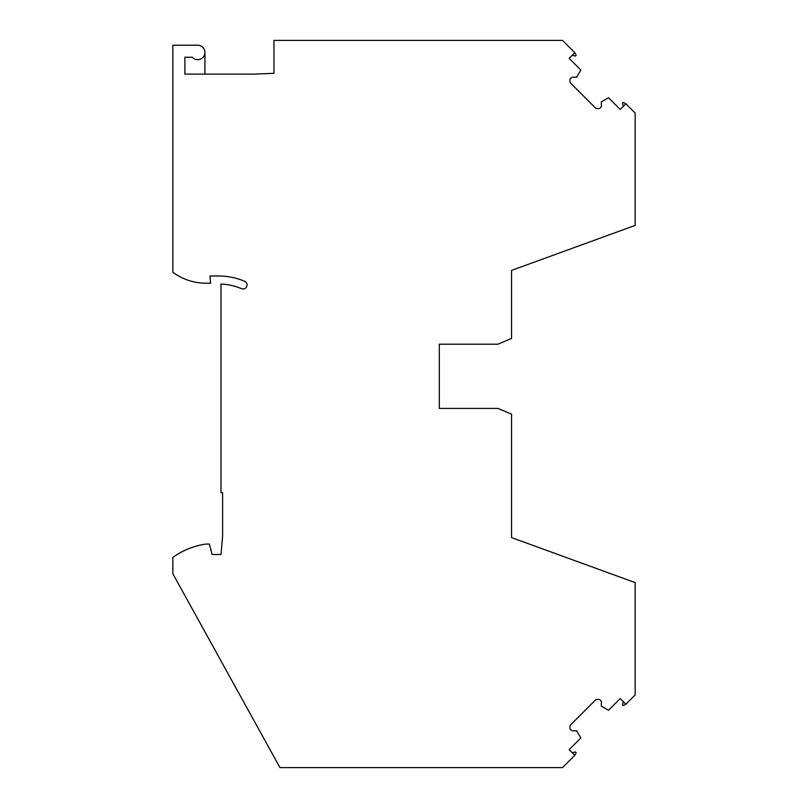 <?xml version="1.0" encoding="UTF-8"?>
<svg xmlns="http://www.w3.org/2000/svg" width="808" height="808" viewBox="0 0 808 808"><rect width="100%" height="100%" fill="white"/><g stroke="black" fill="none" stroke-linecap="round" stroke-linejoin="round"><path stroke-width="1.21" d="M574.811 52.682L562.53 40.4L273.973 40.4L273.973 73.326L253.904 74.114L184.881 74.114L184.881 57.257L192.334 57.257A7.222 7.222 0 0 0 204.939 52.439A7.222 7.222 0 0 0 197.718 45.218L172.841 45.218L172.841 272.296A56.186 56.186 0 0 0 206.091 283.204L210.565 283.204L209.928 275.983L218.584 275.983A66.62 66.62 0 0 1 244.592 281.265A4.01 4.01 0 0 1 243.026 288.971A4.01 4.01 0 0 1 241.461 288.658A58.59 58.59 0 0 0 220.998 284.052L220.998 492.688L222.604 492.688L222.604 536.148L220.998 554.5L212.171 554.5L209.373 544.067L205.747 544.067C193.728 545.915 182.76 550.349 172.841 557.379L172.841 573.731L279.952 767.6L562.53 767.6L574.811 755.318L569.135 749.642L580.851 737.926L576.649 730.765L571.832 730.765L569.983 728.927L569.983 725.523L596.092 699.415L599.496 699.415L601.344 701.253L601.344 706.081L608.495 710.283L620.211 698.556L625.887 704.233L635.159 694.961L635.159 582.588L511.555 537.603L511.555 414.181L497.91 408.414L439.32 408.414L439.32 344.198L497.91 344.198L511.555 338.431L511.555 270.397L635.159 225.412L635.159 113.039L625.887 103.767L620.211 109.444L608.495 97.718L601.344 101.919L601.344 106.747L599.496 108.585L596.092 108.585L569.983 82.477L569.983 79.073L571.832 77.235L576.649 77.235L580.851 70.074L569.135 58.358L574.811 52.682L576.144 55.328L575.377 56.085L572.246 55.247M625.887 103.767L623.251 102.434L622.483 103.192L623.322 106.333M511.555 314.999L511.555 270.397M204.939 52.439L204.939 74.114M574.811 755.318L576.144 752.672L575.377 751.915L572.246 752.753M623.322 701.667L622.483 704.808L623.251 705.566L625.887 704.233M401.93 40.4L410.424 40.4M525.543 40.4L534.027 40.4M439.32 344.198L439.32 369.488M439.32 383.133L439.32 408.414M511.555 487.476L511.555 537.603"/></g></svg>
